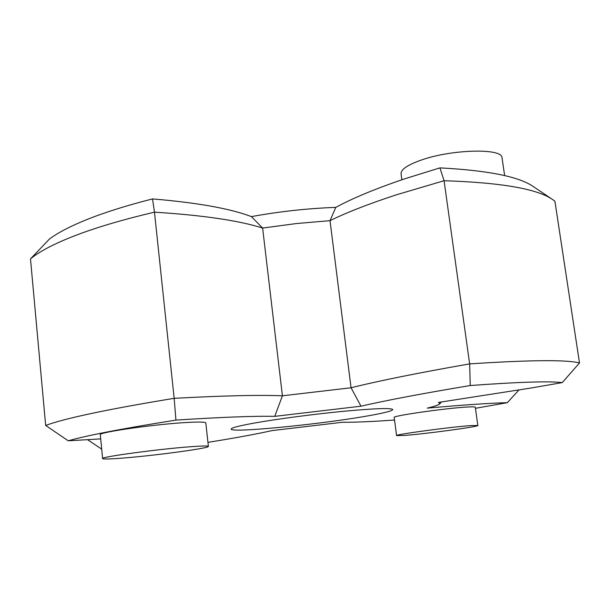 <?xml version="1.0" encoding="UTF-8"?>
<svg xmlns="http://www.w3.org/2000/svg" width="610" height="610" viewBox="0 0 610 610"><rect width="100%" height="100%" fill="white"/><g stroke="black" fill="none" stroke-linecap="round" stroke-linejoin="round"><path stroke-width="0.91" d="M207.941 442.364L223.862 439.757C242.955 436.546 258.998 433.496 271.991 430.607L342.279 422.28C355.241 422.349 372.664 421.594 394.54 420.023M475.449 408.311L507.337 402.669C489.495 403.141 462.784 404.964 427.221 408.136C434.701 406.359 438.941 404.903 439.932 403.767L438.445 402.432L530.898 388.036L562.267 382.592C548.832 381.044 518.164 382.02 470.257 385.528C422.28 393.534 385.863 400.427 360.99 406.191L274.744 416.355C254.202 415.928 221.262 417.179 175.924 420.107C123.273 428.449 87.382 435.342 68.244 440.801L100.711 438.895M518.858 390.042L507.337 402.669M68.244 440.801L45.658 425.452C65.102 418.262 107.932 409.218 174.163 398.322C223.001 395.684 259.082 394.838 282.415 395.798L351.055 387.769C378.772 380.846 418.3 372.885 469.647 363.88C530.212 359.953 566.827 359.648 579.5 362.958L562.267 382.592M405.932 178.417L439.932 167.88L444.072 180.72L396.79 194.689C369.363 203.641 347.105 212.295 330.025 220.667L296.483 223.542L262.62 228.064C238.945 220.546 202.894 215.238 154.467 212.158C122.747 219.646 96.288 227.461 75.099 235.605C54.176 243.718 39.315 251.488 30.5 258.907L49.402 239.067C58.125 232.524 71.179 225.799 88.564 218.891C106.102 211.967 127.429 205.311 152.538 198.913C197.465 202.703 230.42 208.597 251.396 216.603C279.883 211.441 308.019 208.368 335.805 207.385C352.87 198.067 376.248 188.414 405.932 178.417M175.924 420.107L174.163 398.322L154.467 212.158L152.538 198.913M363.857 416.577C382.508 413.42 392.146 411.079 392.787 409.539C391.292 407.823 374.929 408.403 343.689 411.277C313.891 414.144 277.108 419.001 254.675 422.997C239.051 425.826 231.22 427.854 231.175 429.097C230.488 433.077 316.438 424.743 363.857 416.577M477.843 425.49L475.297 407.213C475.19 406.817 472.735 406.74 467.916 407C447.26 407.968 391.544 415.928 394.205 417.446L396.569 435.616L405.139 435.395C426.367 433.786 479.224 426.626 477.843 425.49L470.501 425.612C449.86 427.053 393.976 434.655 396.569 435.616M208.384 446.413L205.822 422.913C205.517 421.975 199.653 421.807 188.223 422.402C156.686 423.95 97.447 432.36 100.307 434.778L102.617 458.583C103.212 459.269 109.952 459.101 122.831 458.079C154.909 455.594 209.779 448.167 208.384 446.413C208.109 445.773 202.261 445.872 190.823 446.711C159.279 448.96 99.834 457.012 102.617 458.583M401.876 179.79L401.06 173.751C400.831 169.519 407.427 165.013 420.847 160.216C451.308 149.206 502.777 147.94 502.03 157.807L504.638 175.596M579.5 362.958L554.917 201.247L552.607 199.539C537.227 188.848 501.054 182.573 444.072 180.72L469.647 363.88L470.257 385.528M45.658 425.452L30.5 258.907M439.932 167.88C487.504 170.396 518.485 176.519 532.865 186.271L552.607 199.539M274.744 416.355L282.415 395.798L262.62 228.064L251.396 216.603M360.99 406.191L351.055 387.769L330.025 220.667L335.805 207.385M101.702 449.151L87.604 439.718M439.932 403.767L441.274 402.02"/></g></svg>
